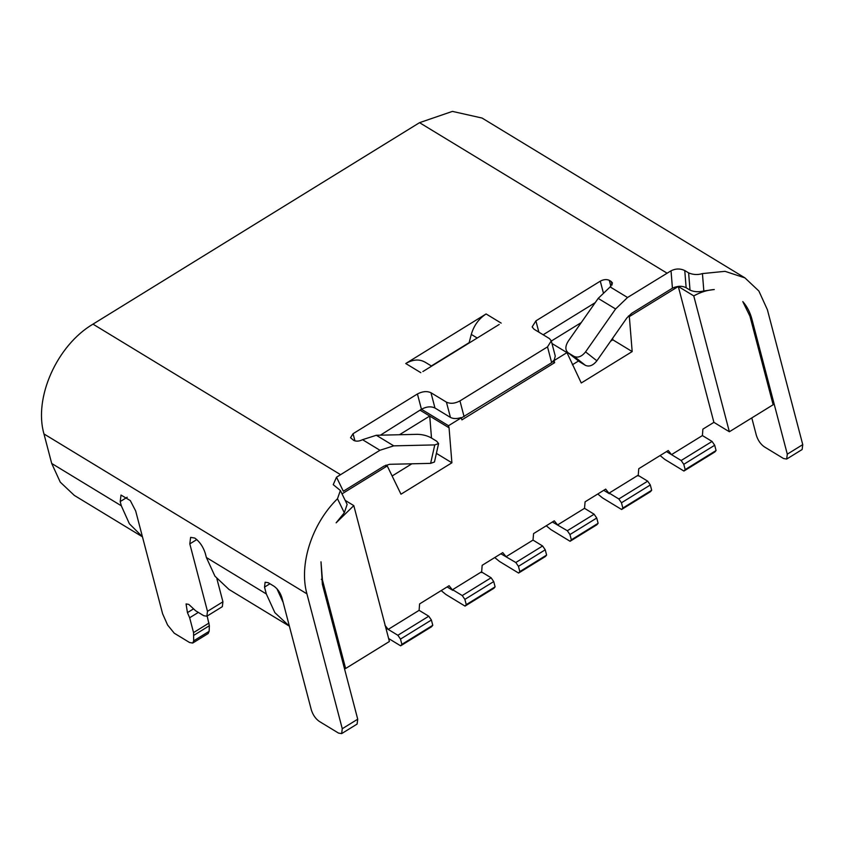 <?xml version="1.0" encoding="UTF-8"?>
<svg xmlns="http://www.w3.org/2000/svg" width="845" height="845" viewBox="0 0 845 845"><rect width="100%" height="100%" fill="white"/><g stroke="black" fill="none" stroke-linecap="round" stroke-linejoin="round"><path stroke-width="1.27" d="M751.796 417.916L756.36 435.355C757.965 440.361 760.584 444.174 764.239 446.783L783.568 458.539L786.684 459.046L787.297 454.166L751.944 319.273C750.106 312.323 747.054 306.429 742.787 301.58L749.948 316.22L773.143 404.744L729.362 431.753L693.756 295.887C700.611 292.127 707.445 290.004 714.278 289.529L703.832 290.965C698.625 292.201 694.009 291.916 690.016 290.11L686.151 287.754C682.116 285.673 677.542 285.811 672.43 288.198L631.68 313.315L626.905 317.9L596.876 360.804L585.564 351.879L615.593 308.974L627.539 297.503L671.025 270.812L672.43 288.198M703.832 290.965L702.438 273.59C697.759 275.037 693.153 274.805 688.622 272.882L684.756 270.527C680.214 268.414 675.63 268.509 671.025 270.812M786.684 459.046L802.137 449.519L802.75 444.628L767.397 309.745L758.873 291.018L744.931 277.889L725.031 271.329L702.438 273.59M555.239 356.136L554.098 360.561L566.974 352.618L581.265 382.986L632.176 351.573L629.335 316.6L678.292 286.476L693.756 295.887M469.133 342.658L431.351 365.969M553.771 360.361L551.658 362.685L461.19 418.085M554.098 360.561L554.647 362.674L461.94 419.87L461.053 417.567C456.807 418.93 453.269 418.877 450.438 417.419L434.964 408.008C430.982 406.149 426.471 406.561 421.444 409.255L380.408 435.175M336.511 477.193L379.933 450.269L393.738 445.854L434.763 444.914L430.623 463.366L389.598 464.306L384.074 466.07L343.334 491.22L336.511 477.193L333.226 484.65L340.366 490.491L337.482 498.74L344.316 512.767L336.13 522.823L353.801 505.616L345.183 500.377M595.207 302.658L543.166 334.768M666.504 451.589L671.5 454.631L702.406 435.566L702.892 429.133L713.898 422.352L678.292 286.476M713.898 422.352L729.362 431.753M629.335 316.6L628.405 316.03M581.275 322.568L551.331 341.042M499.184 324.469L422.88 371.546M469.028 343.07L471.288 334.419C473.834 325.6 478.777 318.776 486.107 313.949L405.748 363.519C413.216 359.22 419.859 358.893 425.679 362.547M450.438 417.419L446.424 402.135C450.406 403.994 454.916 403.583 459.955 400.9L547.518 346.872L551.278 340.841L549.44 338.581L533.977 329.18L532.149 326.909L535.899 320.878L600.288 281.163L603.235 292.402M554.647 362.674L553.042 361.692M566.974 352.618L551.975 343.503M610.893 286.37L609.308 280.329C606.647 279.114 603.636 279.389 600.288 281.163M609.308 280.329L611.241 281.512L612.139 284.934M615.593 308.974L598.186 298.401L610.143 286.92L612.456 283.022L611.241 281.512M353.801 505.616L389.408 641.492L345.626 668.501L322.431 579.976L320.994 561.798L322.367 584.296L357.72 719.19L357.108 724.07L341.655 733.608L342.267 728.728L306.915 593.834L43.972 433.95C33.525 397.858 56.964 345.351 92.982 324.142L419.542 122.673L452.424 111.392L481.967 118.025M340.366 490.491L347.137 504.391L344.316 512.767M354.942 440.921L353.052 433.696L350.548 437.71L353.696 440.393C356.273 441.586 359.209 441.354 362.526 439.685L376.331 435.27L417.356 434.33C422.384 434.457 426.894 435.566 430.887 437.689L436.685 441.217L438.597 443.551L434.763 444.914M353.052 433.696L417.43 393.971L421.444 409.255L448.505 425.711L449.065 427.813L420.493 410.448M598.186 298.401L568.157 341.296C565.073 346.418 565.115 350.284 568.305 352.904L574.104 356.432C577.969 358.09 581.782 356.579 585.564 351.879M579.617 361.829L567.84 352.587L579.617 361.829L585.416 365.357L574.104 356.432M596.876 360.804C593.095 365.505 589.282 367.015 585.416 365.357M609.171 493.079L618.836 498.962L621.466 502.775L622.849 508.035L621.603 509.493L650.449 491.705L651.685 490.248L650.312 484.977L647.682 481.164L638.017 475.291L609.171 493.079L609.351 493.733L605.685 489.118L585.089 501.824L584.518 508.32L557.605 524.925L554.267 520.837L533.575 533.596L533.015 540.092L506.102 556.697L502.754 552.609L482.157 565.316L481.608 572.551M452.593 589.683L462.257 595.567L464.877 599.369L466.26 604.64L465.014 606.097L493.86 588.31L495.107 586.842L493.723 581.582L491.103 577.769L481.428 571.885L452.593 589.683L452.762 590.338L449.096 585.712L419.606 603.911L419.109 610.343L388.204 629.409L384.95 625.289M342.014 493.86L387.253 465.954L400.984 494.198L451.895 462.796L449.065 427.813M448.505 425.711L461.381 417.768M702.406 435.566L712.071 441.439L681.165 460.504L671.5 454.631L668.247 450.522L638.746 468.721L638.186 475.946M74.191 495.286L60.27 482.146L51.703 463.461L43.972 433.95M572.403 364.765L578.508 360.995M610.597 341.2L612.836 339.817L612.71 338.18M632.176 351.573L612.836 339.817M446.424 402.135L430.961 392.735C426.968 390.908 422.468 391.32 417.43 393.971M216.901 578.783L222.932 601.798L222.319 606.678L206.867 616.216L207.479 611.336L189.808 543.884L196.811 539.564M207.162 616.037L209.359 625.733L209.137 631.321L208.176 633.518L192.723 643.045L193.685 640.848L193.547 632.588L189.66 617.758L187.442 612.625L193.389 608.96M438.597 443.551L434.457 462.004L430.623 463.366M431.51 438.069L429.725 416.057L399.442 434.742M385.901 465.13L387.253 465.954M451.895 462.796L436.4 453.374M552.387 521.988L567.333 530.734L569.952 534.547L571.336 539.818L570.09 541.275L550.972 529.646L546.25 525.78M584.518 508.32L594.12 514.214L567.333 530.734M603.721 490.322L609.351 493.733M621.603 509.493L602.474 497.874L597.764 493.998M647.682 481.164L618.836 498.962M392.122 475.988L411.874 463.799M385.88 627.993L397.868 635.282L428.774 616.216L419.109 610.343M447.142 586.926L452.762 590.338M465.014 606.097L445.896 594.468L441.174 590.602M491.103 577.769L462.257 595.567M500.884 553.771L515.82 562.516L518.45 566.33L519.833 571.59L518.587 573.058L499.458 561.429L494.737 557.563M533.015 540.092L542.606 545.986L515.82 562.516M192.723 643.045L189.607 642.538L174.26 633.211L167.574 624.973L162.61 613.776L135.675 510.971L130.31 500.578L121.015 495.054L120.201 501.56L121.31 505.785L129.391 523.773L142.425 536.733M337.482 498.74C311.816 523.9 298.739 564.597 306.915 593.834M345.626 668.501L344.211 667.635M228.868 589.335L214.947 576.195L206.381 557.51L266.312 593.951L264.517 587.106L265.129 582.216L268.245 582.723L274.044 586.25C277.678 588.88 280.297 592.694 281.913 597.679L311.33 709.916C312.935 714.923 315.555 718.736 319.199 721.345L338.539 733.101L341.655 733.608M206.867 616.216L203.751 615.709L195.617 610.766L188.752 604.376L186.058 603.932L187.442 612.625M206.381 557.51L205.272 553.295C203.117 546.641 199.621 541.56 194.772 538.054L190.621 537.378L189.808 543.884M518.587 573.058L545.374 556.528L546.609 555.07L545.236 549.799L542.606 545.986M569.952 534.547L596.739 518.027L594.12 514.214M570.09 541.275L596.876 524.756L598.123 523.287L596.739 518.027M622.849 508.035L651.685 490.248M650.312 484.977L621.466 502.775M681.165 460.504L683.785 464.317L685.168 469.588L683.922 471.045L664.804 459.416L660.082 455.55M683.785 464.317L714.69 445.252L712.071 441.439M683.922 471.045L714.828 451.98L716.074 450.522L714.69 445.252M388.637 638.535L400.636 645.823L401.871 644.365L400.498 639.095L397.868 635.282M400.498 639.095L431.404 620.029L428.774 616.216M400.636 645.823L431.541 626.758L432.777 625.3L431.404 620.029M466.26 604.64L495.107 586.842M493.723 581.582L464.877 599.369M518.45 566.33L545.236 549.799M266.312 593.951L274.868 612.646L289.381 626.156M276.928 588.733L283.181 602.496M519.833 571.59L546.609 555.07M571.336 539.818L598.123 523.287M685.168 469.588L716.074 450.522M401.871 644.365L432.777 625.3M751.944 319.273L750.518 318.407M802.75 444.628L787.297 454.166M675.694 287.997L674.458 287.237M686.151 287.754L684.756 270.527M690.016 290.11L688.622 272.882M459.955 400.9L464.095 416.701M547.518 346.872L551.658 362.685M538.856 332.138L535.899 320.878M610.143 286.92L627.539 297.503M405.748 363.519L420.831 372.687M501.18 323.117L486.107 313.949M362.526 439.685L379.933 450.269M340.461 474.615L92.982 324.142M419.542 122.673L667.022 273.146M477.214 338.021L471.288 334.419M434.964 408.008L430.961 392.735M322.431 579.976L321.311 579.3M393.738 445.854L376.331 435.27M121.31 505.785L51.703 463.461M342.267 728.728L357.72 719.19M127.204 497.251L120.201 501.56M193.685 640.848L209.137 631.321M193.906 635.271L209.359 625.733M193.547 632.588L209 623.05M189.66 617.758L198.332 612.414M207.479 611.336L222.932 601.798M264.517 587.106L269.946 583.758M551.278 340.841L555.281 356.125M431.637 366.138L424.961 362.082M142.446 536.828L74.18 495.318M481.988 118.004L744.931 277.889M228.847 589.366L288.779 625.807"/></g></svg>

